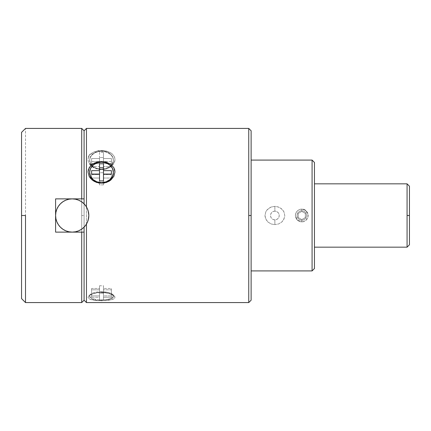 <?xml version="1.0" encoding="UTF-8"?>
<svg xmlns="http://www.w3.org/2000/svg" width="431" height="431" viewBox="0 0 431 431"><rect width="100%" height="100%" fill="white"/><g stroke="black" fill="none" stroke-linecap="round" stroke-linejoin="round"><path stroke-width="0.32" stroke-dasharray="2.15 1.62" d="M113.38 172.75A11.874 10.285 0 0 0 101.506 162.471L101.506 162.072L101.506 162.471A11.874 10.285 0 0 0 89.632 172.556M89.136 295.51L88.048 297.336L88.333 298.166L90.456 299.502L96.506 300.574L106.505 300.574L112.561 299.497L114.684 298.16L114.964 297.331L114.684 296.42L113.859 295.494L110.837 293.797L106.5 292.611L101.506 292.18L96.501 292.611L90.44 294.615L89.136 295.51L88.048 297.336L89.147 298.893L92.169 299.976L96.506 300.574L101.506 300.768L101.506 299.901A11.874 4.062 180 0 1 90.445 294.362A11.874 4.062 180 0 1 101.506 291.782L101.506 292.18L94.2 293.123L89.098 295.542L90.445 294.362M101.506 299.901L101.506 300.644A11.874 4.062 0 0 0 113.38 296.582A11.874 4.062 0 0 0 101.506 292.525L101.506 291.782A11.874 4.062 180 0 1 113.38 295.838A11.874 4.062 180 0 1 101.506 299.901A11.874 4.062 180 0 1 89.632 295.838A11.874 4.062 180 0 1 101.506 291.782L101.506 292.525L96.959 292.832L93.107 293.71L90.537 295.03L89.632 296.582L89.858 297.374L91.631 298.839L96.959 300.337L103.823 300.569L109.9 299.453L112.475 298.139L113.154 297.374L113.154 295.79L112.475 295.03L108.1 293.209L101.506 292.525A11.874 4.062 0 0 0 89.632 296.582A11.874 4.062 0 0 0 101.506 300.644L101.506 299.901L101.506 300.768L110.853 299.971L113.87 298.888L114.964 297.331L113.859 295.494L110.837 293.797L106.5 292.611L101.506 292.18L101.506 291.782A11.874 4.062 180 0 1 112.566 294.362A11.874 4.062 180 0 1 101.506 299.901M409.445 239.248L409.445 191.752L409.45 244.792L409.45 215.5L407.074 215.5L409.45 215.5L409.45 191.752L409.445 239.248M407.074 247.168L407.074 215.5L407.074 247.168M314.452 183.832L314.452 268.54L314.452 183.832M274.87 219.853A4.353 4.353 0 0 1 270.517 215.5A4.353 4.353 0 0 1 274.87 211.147L274.87 206.363L271.207 207.015L268.012 208.922L266.751 210.29L265.787 211.89L264.979 215.511L265.798 219.131L268.028 222.089L271.212 223.985L274.87 224.637L274.87 219.853L274.87 224.637L278.534 223.985L281.723 222.084L282.989 220.715L284.562 217.353L284.767 215.5L283.948 211.869L282.984 210.274L280.209 207.812L276.729 206.524L274.87 206.363L271.207 207.015L269.52 207.817L266.751 210.29L265.787 211.89L264.979 215.511L265.189 217.375L266.762 220.726L268.028 222.089L271.212 223.985L274.87 224.637L278.534 223.985L281.723 222.084L283.954 219.12L284.767 215.5L283.948 211.869L281.723 208.911L278.534 207.015L274.87 206.363L274.87 211.147A4.353 4.353 0 0 1 279.229 215.5A4.353 4.353 0 0 1 274.87 219.853L273.206 219.524L271.794 218.576L270.851 217.165L270.517 215.5L270.851 213.835L271.794 212.424L273.206 211.476L274.87 211.147L276.54 211.476L277.952 212.424L278.895 213.835L279.229 215.5L278.895 217.165L277.952 218.576L276.54 219.524L274.87 219.853M25.51 215.5L25.51 302.578L25.51 128.422L25.51 215.5L21.55 215.5L25.51 215.5M21.55 298.624L21.55 132.376L21.55 298.624M81.712 215.5L81.712 128.422L81.712 215.5L84.088 215.5L81.712 215.5L81.712 302.578L81.712 215.5M84.088 130.798L84.088 215.5L84.088 130.798M248.746 215.5L251.122 215.5L251.122 270.916L251.122 215.5L248.746 215.5L248.746 302.578L248.746 215.5M87.547 209.089L86.464 206.95L84.088 203.879A16.615 16.615 0 0 0 55.599 215.5A16.615 16.615 0 0 0 84.088 227.121L86.464 224.05L87.552 221.89M87.606 221.76L88.829 215.489L87.601 209.229M86.814 223.436L84.029 227.185M86.464 128.422L86.464 302.578L86.464 128.422M84.088 300.202L84.088 215.5L84.088 300.202M88.35 219.471L88.032 220.586M88.026 210.398L88.35 211.519M84.029 203.815L86.814 207.57M89.298 155.295L88.253 156.501L90.047 154.136L89.142 155.575L88.064 159.012C88.053 162.627 89.901 165.526 93.624 167.702L99.545 169.609L105.854 169.146L111.273 166.393L114.511 161.991C115.67 158.705 114.608 155.785 111.327 153.231L107.448 151.362L102.858 150.538C99.507 150.311 96.474 150.828 93.759 152.089L90.257 154.384L89.142 155.575M251.122 130.798L251.122 300.202M84.088 232.126L84.088 227.121L84.088 232.126L55.588 232.126L84.088 232.126M55.588 198.874L55.588 232.126L55.588 198.874L84.088 198.874L55.588 198.874M82.633 228.441L81.502 229.281M79.854 230.256L78.652 230.822M76.632 231.517L75.457 231.797M72.214 232.115L68.971 231.797L65.857 230.849L62.985 229.314L60.464 227.25L58.401 224.734L56.865 221.857L55.917 218.743L55.599 215.5L55.917 212.257L56.865 209.143L58.401 206.266L60.464 203.75L62.985 201.686L65.857 200.151L68.971 199.203L72.322 198.885M75.457 199.203L76.632 199.483M78.614 200.167L79.854 200.744M81.502 201.719L82.633 202.559M84.088 203.879L84.088 198.874L84.088 203.879M251.122 160.084L251.122 270.916L251.122 160.084M312.082 160.084L312.082 270.916L312.082 160.084M306.7 211.508L303.44 209.164L305.1 209.854L301.786 209.164C299.437 209.337 297.686 210.269 296.533 211.971C295.273 213.841 295.073 215.823 295.946 217.924C296.814 220.025 298.354 221.286 300.563 221.712L303.645 221.55L306.269 219.977L308.1 215.834L306.7 211.508M304.248 209.563L303.957 209.412M304.615 209.681L304.06 209.509M407.074 183.832L407.074 215.5L407.074 183.832M409.45 186.208L409.445 238.79L409.45 186.208M409.45 191.752L409.445 210.867L409.445 191.752M91.609 295.908L99.523 295.908L99.523 293.199L103.483 293.199L103.483 295.908L111.403 295.908L111.403 297.261L103.483 297.261L103.483 299.971L99.523 299.971L99.523 297.261L91.609 297.261L91.609 288.468L99.523 288.468L99.523 295.908L91.609 295.908L91.609 297.261L91.609 288.468L91.609 295.908M91.609 297.261L99.523 297.261L99.523 289.821L91.609 289.821L91.609 297.261M99.523 297.261L99.523 289.821L99.523 297.261M99.523 299.971L103.483 299.971L103.483 292.53L99.523 292.53L99.523 299.971M103.483 299.971L103.483 289.821L103.483 299.971M103.483 297.261L111.403 297.261L111.403 289.821L103.483 289.821L103.483 297.261M111.403 295.908L111.403 288.468L111.403 297.261L111.403 295.908L103.483 295.908L103.483 288.468L111.403 288.468L111.403 295.908M103.483 295.908L103.483 285.758L103.483 295.908M103.483 293.199L99.523 293.199L99.523 285.758L103.483 285.758L103.483 293.199M99.523 293.199L99.523 285.758L99.523 293.199M103.483 292.53L99.523 292.53L99.523 289.821L91.609 289.821L91.609 288.468L99.523 288.468L99.523 285.758L103.483 285.758L103.483 288.468L111.403 288.468L111.403 289.821L103.483 289.821L103.483 292.53M112.566 294.362L113.859 295.494M91.609 174.07L91.609 178.03L99.523 178.03L99.523 174.07L99.523 174.598L91.609 174.598L91.609 178.03L91.609 174.07M91.609 170.644L91.609 174.598L91.609 170.644M103.483 174.07L103.483 184.883L103.483 180.923L103.483 184.883L99.523 184.883L99.523 178.03L91.609 178.03L91.609 174.598L99.523 174.598L99.523 163.785L99.523 184.883L103.483 184.883L103.483 178.03L111.403 178.03L111.403 174.598L103.483 174.598L103.483 163.785M111.403 170.644L111.403 174.07M113.375 172.556A11.874 10.285 0 0 0 101.506 162.471L101.506 162.072L101.506 162.471A11.874 10.285 0 0 0 89.632 172.75M103.483 178.03L111.403 178.03L111.403 174.598L103.483 174.598L103.483 167.745M101.506 150.5L101.506 151.448A11.874 9.094 0 0 1 111.801 156.011A11.874 9.094 0 0 1 111.764 165.121A11.874 9.094 0 0 1 101.506 169.642L106.301 169.017L110.713 166.84L112.949 164.717L114.123 162.907L114.953 159.572L114.668 157.633L112.701 154.406L110.541 152.719L106.489 151.098L101.506 150.5L94.664 151.664C91.819 153.005 90.031 154.233 89.292 155.343L88.452 156.367L90.219 154.077L88.263 157.838C87.795 159.475 88.086 161.307 89.125 163.344L94.351 168.085L101.506 169.642A11.874 9.094 0 0 1 91.248 165.127A11.874 9.094 0 0 1 89.632 160.542A11.874 9.094 0 0 1 101.506 151.448L101.506 150.936A11.874 9.094 180 0 0 89.632 160.036A11.874 9.094 180 0 0 91.485 164.917A11.874 9.094 180 0 0 101.506 169.13L101.506 169.642L101.506 169.13L106.048 168.44L109.9 166.468L112.475 163.516L113.38 160.036L112.475 156.555L109.9 153.603L106.048 151.631L101.506 150.936L96.959 151.631L93.107 153.603L90.537 156.555L89.632 160.036L90.537 163.516L93.107 166.468L96.959 168.44L101.506 169.13A11.874 9.094 180 0 0 111.527 164.917A11.874 9.094 180 0 0 113.38 160.036A11.874 9.094 180 0 0 101.506 150.936L101.506 151.448A11.874 9.094 0 0 1 113.38 160.542A11.874 9.094 0 0 1 111.764 165.121A11.874 9.094 0 0 1 101.506 169.642A11.874 9.094 0 0 1 91.248 165.127A11.874 9.094 0 0 1 91.21 156.011A11.874 9.094 0 0 1 101.506 151.448L101.506 150.5M91.609 161.55L91.609 158.516L99.523 158.516L99.523 152.455L103.483 152.455L103.483 158.516L111.403 158.516L111.403 161.55L103.483 161.55L103.483 167.616L99.523 167.616L99.523 161.55L91.609 161.55L91.609 166.641L91.609 163.608L99.523 163.608L99.523 158.516L91.609 158.516L91.609 163.608L91.609 158.516L91.609 161.55L99.523 161.55L99.523 166.641L91.609 166.641L91.609 161.55M99.523 166.641L99.523 172.702L99.523 166.641L91.609 166.641L91.609 163.608L99.523 163.608L99.523 157.541L103.483 157.541L103.483 163.608L111.403 163.608L111.403 166.641L103.483 166.641L103.483 172.702L99.523 172.702L99.523 167.616L103.483 167.616L103.483 172.702L103.483 161.55L103.483 166.641L103.483 161.55L111.403 161.55L111.403 166.641L111.403 158.516L111.403 163.608L111.403 158.516L103.483 158.516L103.483 163.608L103.483 152.455L103.483 157.541L103.483 152.455L99.523 152.455L99.523 163.608L99.523 157.541L103.483 157.541L103.483 163.608L111.403 163.608L111.403 166.641L103.483 166.641L103.483 172.702L99.523 172.702L99.523 166.641M301.786 210.748A4.752 4.752 0 0 0 297.04 215.5A4.752 4.752 0 0 0 301.786 220.252L301.786 221.836A6.336 6.336 0 0 1 295.456 215.5A6.336 6.336 0 0 1 301.786 209.164L301.786 210.748L301.786 209.164A6.336 6.336 0 0 1 308.122 215.5A6.336 6.336 0 0 1 301.786 221.836C303.198 222.067 304.862 221.254 306.775 219.401C308.117 217.272 308.483 215.392 307.874 213.754L304.706 209.881L303.392 209.374L304.976 210.026L301.786 209.164C300.477 209.03 298.99 209.644 297.32 211.012C295.919 212.742 295.294 214.234 295.456 215.495L297.309 219.977L301.786 221.836A6.336 6.336 0 0 1 295.456 215.5A6.336 6.336 0 0 1 301.786 209.164A6.336 6.336 0 0 1 308.122 215.5A6.336 6.336 0 0 1 301.786 221.836L301.786 220.252A4.752 4.752 0 0 0 306.538 215.5A4.752 4.752 0 0 0 301.786 210.748L303.607 211.109L305.148 212.144L306.177 213.684L306.538 215.5L306.177 217.316L305.148 218.856L303.607 219.891L301.786 220.252L299.971 219.891L298.43 218.856L297.401 217.316L297.04 215.5L297.401 213.684L298.43 212.144L299.971 211.109L301.786 210.748M304.911 209.994L304.593 209.822M301.786 211.384L298.22 213.442L298.22 217.558L301.786 219.616L305.353 217.558L305.353 213.442L301.786 211.384L298.22 213.442L301.786 211.384L305.353 213.442L301.786 211.384L305.353 213.442L305.353 217.558L305.353 213.442L305.353 217.558L301.786 219.616L305.353 217.558L301.786 219.616L298.22 217.558L301.786 219.616L298.22 217.558L298.22 213.442L298.22 217.558L298.22 213.442L301.786 211.384M113.38 295.838L113.38 296.582M89.632 295.838L89.632 296.582M89.632 160.036L89.632 160.542M113.38 160.036L113.38 160.542"/><path stroke-width="0.65" d="M89.632 172.556A11.874 10.285 0 0 0 101.506 183.035L96.496 182.437L92.153 180.002L89.131 176.301L88.048 171.937L89.152 167.729L92.169 164.373L96.506 162.266L101.506 161.55L101.506 162.072A11.874 10.285 180 0 1 113.38 172.357A11.874 10.285 180 0 1 101.506 182.642L101.506 183.035A11.874 10.285 0 0 0 113.38 172.75L112.475 176.29L109.9 179.63L106.048 181.855L101.506 182.642L96.959 181.855L93.107 179.63L90.537 176.29L89.632 172.357L90.537 168.419L93.107 165.084L96.959 162.853L101.506 162.072L106.048 162.853L109.9 165.084L112.475 168.419L113.38 172.357M407.074 215.5L407.074 247.168L407.074 183.832L314.452 183.832L407.074 183.832L407.074 215.5L409.45 215.5L407.074 215.5M409.45 244.792L409.45 186.208L409.45 244.792L407.074 247.168L314.452 247.168L407.074 247.168M312.082 270.916L314.452 268.54L314.452 162.46L312.082 160.084L312.082 270.916L312.082 160.084L251.122 160.084L251.122 270.916L312.082 270.916L251.122 270.916L251.122 300.202L251.122 215.5L248.746 215.5L248.746 302.578L248.746 128.422L86.464 128.422L86.464 206.95L86.464 128.422L248.746 128.422L248.746 215.5L251.122 215.5L251.122 130.798L251.122 160.084L312.082 160.084L314.452 162.46L314.452 268.54L312.082 270.916M25.51 215.5L21.55 215.5L21.55 298.624L21.55 215.5L25.51 215.5L25.51 302.578L25.51 215.5M81.712 128.422L25.51 128.422L81.712 128.422L81.712 198.874L81.712 128.422L84.088 130.798L86.464 128.422L84.088 130.798L84.088 198.874L84.088 130.798M88.226 211.055L88.829 215.489L88.511 218.743L87.568 221.857L86.033 224.734L83.964 227.25L81.448 229.314L78.571 230.849L75.457 231.797L72.214 232.115A16.615 16.615 0 0 1 55.599 215.5A16.615 16.615 0 0 1 72.214 198.885A16.615 16.615 0 0 1 88.829 215.5A16.615 16.615 0 0 1 72.214 232.115L68.971 231.797L65.857 230.849L62.985 229.314L60.464 227.25L58.401 224.734L56.865 221.857L55.917 218.743L55.599 215.5L55.588 232.126L84.088 232.126L84.088 300.202L84.088 227.121L84.088 232.126L81.712 232.126L81.712 302.578L25.51 302.578L81.712 302.578L81.712 232.126L55.588 232.126L55.588 198.874L84.088 198.874L84.088 203.841M86.464 224.05L86.464 302.578L84.088 300.202L86.464 302.578L86.464 224.082M88.032 220.586L86.814 223.436M84.088 203.874L84.088 198.874L55.588 198.874L55.588 215.5L55.917 212.257L56.865 209.143L58.401 206.266L60.464 203.75L62.985 201.686L65.857 200.151L68.971 199.203L72.214 198.885L75.457 199.203L78.571 200.151L81.448 201.686L83.964 203.75L86.033 206.266L87.568 209.143L88.511 212.257L88.829 215.5L88.231 219.934M86.814 207.57L88.026 210.398M86.464 302.578L248.746 302.578L86.464 302.578M104.054 183.067L98.952 183.067L94.195 181.397L90.435 178.278L89.131 176.301L88.048 171.937L88.333 169.76L90.462 165.908L94.222 163.15L98.968 161.727L104.049 161.727L106.511 162.266L110.859 164.383L113.87 167.751L114.689 169.798L114.964 171.969L113.859 176.327L110.842 180.013L108.806 181.408L104.054 183.067M84.029 227.185L82.633 228.441M81.502 229.281L79.854 230.256M78.652 230.822L76.632 231.517M75.5 231.786L72.214 232.115M72.214 198.885L75.5 199.214M76.632 199.483L78.614 200.167M79.854 200.744L81.502 201.719M82.633 202.559L84.029 203.815M248.746 302.578L251.122 300.202L251.122 130.798L248.746 128.422M21.55 132.376L21.55 215.5L21.55 132.376L25.51 128.422M91.609 174.07L99.523 174.07L99.523 180.923L103.483 180.923L103.483 174.07L111.403 174.07L111.403 170.644L103.483 170.644L103.483 163.785L99.523 163.785L99.523 170.644L91.609 170.644L91.609 174.07L91.609 170.644L99.523 170.644L99.523 174.07L91.609 174.07M111.403 174.07L103.483 174.07L103.483 180.923L99.523 180.923L99.523 163.785L103.483 163.785L103.483 174.07L103.483 170.644L111.403 170.644L111.403 174.07L111.403 170.644M103.483 167.745L99.523 167.745L103.483 167.745L103.483 163.785M103.483 178.03L103.483 174.07M89.632 172.357L89.632 172.75A11.874 10.285 0 0 0 101.506 183.035L101.506 182.642A11.874 10.285 180 0 1 89.632 172.357A11.874 10.285 180 0 1 101.506 162.072L101.506 161.55L106.511 162.266L110.859 164.383L113.87 167.751L114.964 171.969L113.859 176.327L110.842 180.013L106.505 182.437L101.506 183.035A11.874 10.285 0 0 0 113.375 172.556M25.51 302.578L21.55 298.624M81.712 302.578L84.088 300.202M407.074 183.832L409.45 186.208"/></g></svg>
